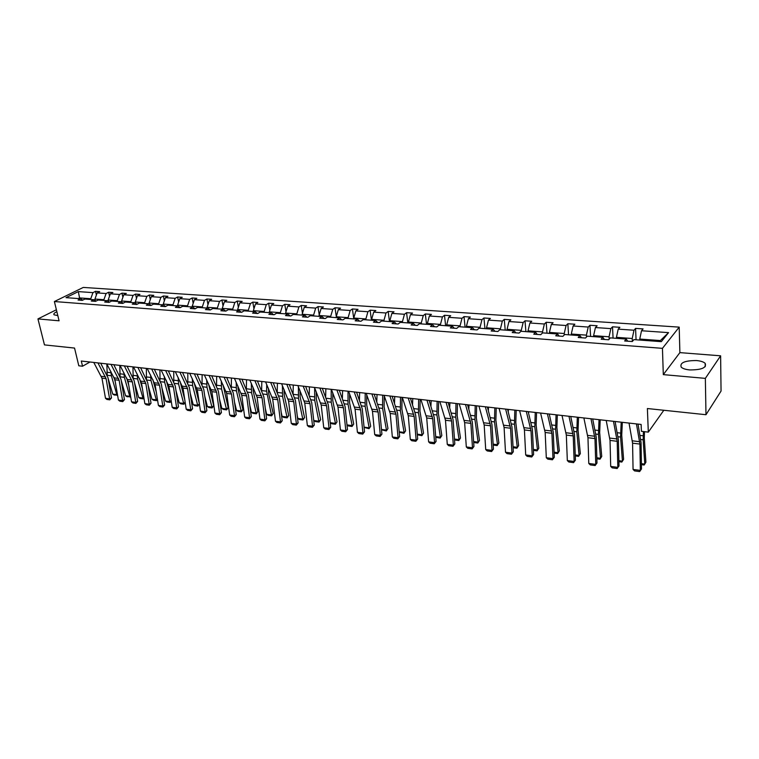 <?xml version="1.0" encoding="UTF-8"?>
<svg xmlns="http://www.w3.org/2000/svg" width="759" height="759" viewBox="0 0 759 759"><rect width="100%" height="100%" fill="white"/><g stroke="black" fill="none" stroke-linecap="round" stroke-linejoin="round"><path stroke-width="1.14" d="M56.859 311.693C54.297 312.898 53.358 313.932 54.041 314.805L57.807 315.602M689.779 369.937C701.733 369.918 706.857 367.707 705.149 363.305C703.489 361.844 700.604 360.923 696.487 360.544C684.646 360.582 679.571 362.793 681.24 367.185C682.853 368.627 685.7 369.548 689.779 369.937M720.623 355.81L679.884 352.622L663.309 374.623L705.348 378.371L720.623 355.81L721.05 391.065L705.984 414.718L647.389 408.532L648.309 432.127L663.812 410.268M705.348 378.371L705.984 414.718M56.384 309.748L37.95 318.913L44.468 344.899L74.543 348.068L78.803 365.791L82.541 366.227L89.998 362.005M679.201 327.129L83.281 287.424L54.382 301.541L662.446 348.343L679.201 327.129L679.884 352.622M90.947 299.492L90.767 298.733L79.572 297.917L78.319 291.608L92.959 292.623L95.52 291.342L96.374 295.071M79.752 298.666L79.572 297.917L78.272 298.562M90.767 298.733L92.959 292.623M104.078 300.469L103.907 299.701L94.951 299.046L97.143 292.917L99.704 291.636L95.52 291.342M97.143 292.917L106.099 293.534L108.641 292.243L109.524 296.171M117.436 301.456L117.265 300.687L108.157 300.014L110.349 293.828L112.892 292.538L108.641 292.243M110.349 293.828L119.448 294.464L121.981 293.164L122.892 297.291M131.013 302.452L130.842 301.684L121.592 301L123.774 294.767L126.307 293.458L121.981 293.164M123.774 294.767L133.024 295.412L135.548 294.094L136.478 298.439M144.817 303.477L144.656 302.699L135.244 302.006L137.426 295.716L139.941 294.397L135.548 294.094M137.426 295.716L146.829 296.371L149.333 295.033L150.301 299.615M158.859 304.511L158.697 303.723L149.125 303.021L151.307 296.674L153.802 295.346L149.333 295.033M151.307 296.674L160.87 297.348L163.365 296.001L164.352 300.82M173.147 305.573L172.986 304.776L163.251 304.065L165.424 297.661L167.91 296.314L163.365 296.001M165.424 297.661L175.158 298.334L177.625 296.978L178.65 302.054M187.682 306.645L187.53 305.839L177.625 305.118L179.788 298.657L182.255 297.291L177.625 296.978M179.788 298.657L189.684 299.35L192.141 297.974L193.184 303.325M202.473 307.737L202.321 306.93L192.236 306.19L194.399 299.672L196.847 298.296L192.141 297.974M194.399 299.672L204.475 300.374L206.913 298.989L207.985 304.625M217.52 308.847L217.368 308.031L207.112 307.281L209.266 300.706L211.695 299.312L206.913 298.989M209.266 300.706L219.512 301.418L221.932 300.014L223.042 305.962M232.842 309.985L232.69 309.16L222.254 308.391L224.398 301.759L226.808 300.355L221.932 300.014M224.398 301.759L234.835 302.48L237.225 301.067L238.364 307.338M248.44 311.133L248.297 310.308L237.662 309.53L239.797 302.832L242.187 301.408L237.225 301.067M239.797 302.832L250.423 303.572L252.794 302.129L253.952 308.761M264.322 312.31L264.179 311.475L253.354 310.678L255.479 303.923L257.851 302.48L252.794 302.129M255.479 303.923L266.295 304.672L268.648 303.221L269.834 310.222M280.488 313.505L280.346 312.661L269.331 311.854L271.447 305.033L273.79 303.572L268.648 303.221M271.447 305.033L282.462 305.792L284.786 304.331L286.001 311.731M296.959 314.719L296.816 313.865L285.593 313.05L287.699 306.162L290.023 304.691L284.786 304.331M287.699 306.162L298.923 306.94L301.228 305.46L302.462 313.287M313.733 315.962L313.6 315.099L302.167 314.264L304.264 307.31L306.56 305.82L301.228 305.46M304.264 307.31L315.687 308.107L317.964 306.608L319.226 314.89M330.829 317.224L330.696 316.361L319.046 315.497L321.133 308.486L323.4 306.978L317.964 306.608M321.133 308.486L332.774 309.293L335.023 307.774L336.303 316.56M348.248 318.514L348.125 317.642L336.246 316.769L338.315 309.672L340.554 308.154L335.023 307.774M338.315 309.672L350.184 310.497L352.404 308.97L353.798 318.922M365.999 319.824L365.876 318.941L353.779 318.049L355.829 310.896L358.039 309.349L352.404 308.97M355.829 310.896L367.925 311.731L370.117 310.184L371.464 320.232M384.092 321.161L383.978 320.27L371.644 319.368L373.684 312.139L375.866 310.573L370.117 310.184M373.684 312.139L386.018 312.993L388.172 311.418L389.462 321.56M402.545 322.528L402.441 321.626L389.86 320.706L391.881 313.401L394.025 311.816L388.172 311.418M391.881 313.401L404.452 314.273L406.577 312.68L407.82 322.917M421.368 323.913L421.264 323.011L408.427 322.063L410.439 314.691L412.554 313.087L406.577 312.68M410.439 314.691L423.256 315.583L425.344 313.97L426.53 324.302M440.562 325.336L440.457 324.416L427.374 323.457L429.366 316L431.435 314.387L425.344 313.97M429.366 316L442.44 316.911L444.489 315.279L445.618 325.706M460.144 326.778L460.049 325.858L446.69 324.88L448.673 317.347L450.704 315.706L444.489 315.279M448.673 317.347L462.003 318.277L464.015 316.617L465.077 327.148M480.124 328.258L480.03 327.328L466.406 326.323L468.36 318.714L470.352 317.053L464.015 316.617M468.36 318.714L481.974 319.662L483.938 317.983L484.944 328.619M500.513 329.767L500.428 328.827L486.519 327.803L488.454 320.108L490.409 318.429L483.938 317.983M488.454 320.108L502.344 321.076L504.27 319.378L505.209 330.108M521.329 331.303L521.253 330.355L507.059 329.311L508.966 321.541L510.873 319.833L504.27 319.378M508.966 321.541L523.15 322.518L525.019 320.801L525.892 331.645M542.581 332.907L542.514 331.911L528.017 330.848L529.905 322.992L531.765 321.266L525.019 320.801M529.905 322.992L544.383 323.998L546.205 322.262L547.002 333.201M564.316 334.899L564.222 333.505L549.421 332.423L551.29 324.482L553.093 322.727L546.205 322.262M551.29 324.482L566.072 325.507L567.836 323.742L568.567 334.795M586.517 336.977L586.403 335.136L571.28 334.026L573.121 325.99L574.876 324.226L567.836 323.742M573.121 325.99L588.225 327.044L589.942 325.26L590.587 336.427M609.183 339.159L609.069 336.797L593.614 335.668L595.426 327.546L597.124 325.753L589.942 325.26M595.426 327.546L610.853 328.619L612.513 326.806L613.073 338.087M632.351 341.465L632.228 338.505L616.431 337.338L618.215 329.131L619.856 327.309L612.513 326.806M618.215 329.131L633.983 330.222L635.577 328.391L636.061 339.785M659.59 341.522L660.358 340.563L639.752 339.055L641.507 330.744L643.082 328.903L635.577 328.391M641.507 330.744L668.556 332.632L661.326 341.654L633.917 339.624L632.285 341.541L624.648 340.971L626.308 339.064L610.34 337.878L608.633 339.776L601.166 339.216L602.893 337.328L587.267 336.18L585.502 338.04L578.197 337.499L579.98 335.639L564.696 334.51L562.884 336.351L555.73 335.81L557.571 333.979L542.609 332.878L540.74 334.691L533.748 334.169L535.636 332.357L520.997 331.275L519.071 333.068L512.221 332.556L514.166 330.772L499.83 329.719L497.857 331.484L491.149 330.981L493.141 329.216L479.1 328.182L477.079 329.928L470.514 329.434L472.553 327.698L458.806 326.683L456.738 328.4L450.305 327.916L452.383 326.209L438.911 325.213L436.804 326.911L430.505 326.436L432.621 324.748L419.423 323.77L417.279 325.45L411.103 324.985L413.257 323.315L400.325 322.357L398.143 324.017L392.09 323.562L394.282 321.911L381.597 320.981L379.377 322.613L373.447 322.167L375.677 320.535L363.238 319.615L360.99 321.237L355.165 320.801L357.432 319.188L345.231 318.287L342.945 319.881L337.243 319.454L339.539 317.869L327.575 316.987L325.26 318.562L319.662 318.144L321.987 316.569L310.251 315.706L307.907 317.262L302.414 316.845L304.767 315.298L293.249 314.444L290.877 315.981L285.488 315.583L287.87 314.046L276.57 313.211L274.17 314.738L268.876 314.34L271.286 312.822L260.195 312.006L257.766 313.505L252.576 313.116L255.005 311.617L244.123 310.82L241.675 312.3L236.571 311.921L239.028 310.44L228.336 309.653L225.859 311.114L220.86 310.744L223.336 309.283L212.833 308.505L210.338 309.957L205.423 309.587L207.919 308.145L197.606 307.376L195.091 308.818L190.262 308.458L192.786 307.025L182.653 306.275L180.12 307.689L175.376 307.338L177.91 305.924L167.957 305.184L165.405 306.589L160.747 306.247L163.299 304.843L153.508 304.122L150.946 305.507L146.364 305.165L148.935 303.78L139.314 303.069L136.734 304.444L132.237 304.112L134.817 302.737L125.368 302.035L122.768 303.401L118.347 303.069L120.947 301.712L111.649 301.029L109.04 302.376L104.695 302.044L107.304 300.706L98.167 300.033L95.539 301.361L91.26 301.038L93.888 299.71L84.904 299.046L82.266 300.365L78.063 300.052L80.701 298.733L65.995 297.651L78.319 291.608M648.309 432.127L641.412 431.321L641.127 424.442L81.298 361.028L82.541 366.227M95.995 301.133L93.888 299.71M95.33 300.678L94.951 299.046M103.907 299.701L106.099 293.534M109.448 302.167L107.304 300.706M108.499 301.522L108.157 300.014M117.265 300.687L119.448 294.464M123.119 303.221L120.947 301.712M121.886 302.367L121.592 301M130.842 301.684L133.024 295.412M137.028 304.293L134.817 302.737M135.5 303.221L135.244 302.006M144.656 302.699L146.829 296.371M151.183 305.384L148.935 303.78M149.352 304.074L149.125 303.021M158.697 303.723L160.87 297.348M165.585 306.494L163.299 304.843M163.432 304.938L163.251 304.065M172.986 304.776L175.158 298.334M180.234 307.632L177.91 305.924M177.777 305.915L177.625 305.118M187.53 305.839L189.684 299.35M195.148 308.79L192.786 307.025M192.397 306.997L192.236 306.19M202.321 306.93L204.475 300.374M210.309 309.957L207.919 308.145M207.264 308.088L207.112 307.281M217.368 308.031L219.512 301.418M225.698 311.105L223.336 309.283M222.406 309.207L222.254 308.391M232.69 309.16L234.835 302.48M241.362 312.281L239.028 310.44M237.814 310.346L237.662 309.53M248.297 310.308L250.423 303.572M257.31 313.476L255.005 311.617M253.497 311.513L253.354 310.678M264.179 311.475L266.295 304.672M273.563 314.691L271.286 312.822M269.464 312.689L269.331 311.854M280.346 312.661L282.462 305.792M290.109 315.924L287.87 314.046M285.735 313.894L285.593 313.05M296.816 313.865L298.923 306.94M306.978 317.186L304.767 315.298M302.3 315.118L302.167 314.264M313.6 315.099L315.687 308.107M324.159 318.476L321.987 316.569M319.178 316.361L319.046 315.497M330.696 316.361L332.774 309.293M341.673 319.786L339.539 317.869M336.37 317.632L336.246 316.769M348.125 317.642L350.184 310.497M359.529 321.123L357.432 319.188M353.903 318.932L353.779 318.049M365.876 318.941L367.925 311.731M377.735 322.49L375.677 320.535M371.758 320.251L371.644 319.368M383.978 320.27L386.018 312.993M396.293 323.875L394.282 321.911M389.974 321.598L389.86 320.706M402.441 321.626L404.452 314.273M415.23 325.298L413.257 323.315M408.541 322.964L408.427 322.063M421.264 323.011L423.256 315.583M434.546 326.74L432.621 324.748M427.478 324.368L427.374 323.457M440.457 324.416L442.44 316.911M454.252 328.22L452.383 326.209M446.795 325.791L446.69 324.88M460.049 325.858L462.003 318.277M474.375 329.719L472.553 327.698M466.5 327.252L466.406 326.323M480.03 327.328L481.974 319.662M494.906 331.256L493.141 329.216M486.614 328.742L486.519 327.803M500.428 328.827L502.344 321.076M515.873 332.831L514.166 330.772M507.135 330.25L507.059 329.311M521.253 330.355L523.15 322.518M537.287 334.434L535.636 332.357M528.093 331.806L528.017 330.848M542.514 331.911L544.383 323.998M559.155 336.066L557.571 333.979M549.488 333.381L549.421 332.423M564.222 333.505L566.072 325.507M581.508 337.746L579.98 335.639M571.347 335.004L571.28 334.026M586.403 335.136L588.225 327.044M604.344 339.453L602.893 337.328M593.671 336.654L593.614 335.668M609.069 336.797L610.853 328.619M627.684 341.199L626.308 339.064M616.479 338.334L616.431 337.338M632.228 338.505L633.983 330.222M663.309 374.623L662.446 348.343M37.95 318.913L59.079 320.801L54.382 301.541M639.799 340.06L639.752 339.055M660.358 340.563L668.556 332.632M82.769 300.118L80.701 298.733M636.45 423.911L639.913 444.081L640.34 470.4L641.488 468.967L641.07 442.706L638.025 424.091M629.031 423.076L632.579 443.18L633.063 469.423L640.34 470.4L639.619 471.576L634.533 470.893L633.063 469.423M641.488 468.967L639.619 471.576M641.402 463.654L644.799 464.1L643.148 439.774L643.404 431.558M641.421 464.65L644.163 465.011L645.909 462.222L644.268 437.934L644.495 431.681M613.471 421.311L617.209 441.302L617.817 467.364L619.002 465.95L618.414 439.945L615.113 421.501M606.213 420.486L610.037 440.419L610.691 466.406L617.817 467.364L617.143 468.531L612.162 467.857L610.691 466.406M619.002 465.95L617.143 468.531M590.976 418.759L594.98 438.579L595.758 464.394L596.991 462.999L596.232 437.241L592.694 418.959M583.87 417.962L587.959 437.715L588.785 463.455L595.758 464.394L595.132 465.552L590.255 464.897L588.785 463.455M596.991 462.999L595.132 465.552M618.889 460.685L622.446 461.159L620.568 437.051L621.185 422.184M618.908 461.671L621.849 462.06L623.594 459.309L621.735 435.239L622.323 422.317M596.84 457.781L600.549 458.275L598.462 434.395L599.022 419.67M599.999 459.176L601.735 456.453L599.999 459.176L596.868 458.768M600.208 419.812L599.667 432.611L601.735 456.453M568.965 416.264L573.225 435.913L574.146 461.481L575.426 460.106L574.506 434.594L570.749 416.473M562.011 415.477L566.337 435.068L567.324 460.561L574.146 461.481L573.567 462.639L568.795 461.984L567.324 460.561M575.426 460.106L573.567 462.639M575.237 454.945L579.098 455.447L576.812 431.786L577.324 417.213M578.595 456.349L580.322 453.654L578.595 456.349L575.275 455.912M578.557 417.355L578.054 430.03L580.322 453.654M547.41 413.826L551.907 433.304L552.988 458.626L554.298 457.279L553.235 432.004L549.26 414.034M540.598 413.057L545.171 432.478L546.3 457.724L552.988 458.626L552.448 459.774L547.77 459.138L546.3 457.724M554.298 457.279L552.448 459.774M554.089 452.165L558.083 452.687L555.607 429.233L556.062 414.803M557.628 453.578L559.336 450.912L557.628 453.578L554.127 453.123M557.334 414.955L556.878 427.497L559.336 450.912M526.3 411.435L531.025 430.742L532.249 455.836L533.605 454.499L532.391 429.461L528.207 411.653M519.621 410.676L524.422 429.936L525.693 454.945L532.249 455.836L531.755 456.975L527.173 456.349L525.693 454.945M533.605 454.499L531.755 456.975M528.577 413.105L528.644 411.701M533.359 449.432L537.486 449.973L534.82 426.738L535.237 412.45M537.068 450.865L538.776 448.227L537.068 450.865L533.406 450.381M536.556 412.592L536.139 425.021L538.776 448.227M505.617 409.092L510.56 428.237L511.936 453.095L513.321 451.785L511.964 426.975L507.581 409.319M499.08 408.351L504.09 427.44L505.503 452.222L511.936 453.095L511.471 454.224L506.984 453.616L505.503 452.222M513.321 451.785L511.471 454.224M508.255 411.805L508.369 409.405M513.046 446.757L517.296 447.317L514.46 424.281L514.82 410.135M516.926 448.208L518.625 445.59L516.926 448.208L513.093 447.706M516.186 410.287L515.807 422.592L518.625 445.59M485.352 406.796L490.513 425.78L492.012 450.41L493.435 449.119L491.946 424.537L487.373 407.023M478.948 406.074L484.166 425.002L485.713 449.556L492.012 450.41L491.595 451.539L487.183 450.941L485.713 449.556M493.435 449.119L491.595 451.539M488.35 410.439L488.492 407.156M493.132 444.138L497.506 444.717L494.498 421.881L494.821 407.868M497.173 445.599L498.862 443.009L497.173 445.599L493.189 445.078M496.215 408.029L495.874 420.211L498.862 443.009M465.495 404.547L470.855 423.37L472.487 447.772L473.939 446.501L472.326 422.146L467.572 404.784M459.214 403.835L464.641 422.611L466.311 446.947L472.487 447.772L472.107 448.901L467.781 448.313L466.311 446.947M473.939 446.501L472.107 448.901M468.834 409.016L469.005 404.945M473.616 441.567L478.104 442.165L474.935 419.528L475.21 405.648M477.8 443.038L479.479 440.476L477.8 443.038L473.673 442.497M476.643 405.809L476.339 417.877L479.479 440.476M446.036 402.346L451.586 421.008L453.341 445.191L454.821 443.939L453.085 419.803L448.152 402.583M439.878 401.644L445.486 420.258L447.279 444.376L453.341 445.191L452.99 446.311L448.749 445.732L447.279 444.376M454.821 443.939L452.99 446.311M449.707 407.555L449.897 402.782M454.47 439.053L459.072 439.66L455.742 417.222L455.979 403.465M458.806 440.533L460.476 438L458.806 440.533L454.537 439.935M457.449 403.636L457.174 415.59L460.476 438M426.956 400.183L432.687 418.693L434.556 442.658L436.074 441.425L434.214 417.497L429.12 400.429M420.913 399.5L426.71 417.962L428.617 441.861L434.556 442.658L434.243 443.768L430.087 443.209L428.617 441.861M436.074 441.425L434.243 443.768M430.951 406.056L431.15 400.657M435.694 436.586L440.4 437.203L436.928 414.955L437.118 401.331M440.173 438.076L441.833 435.562L440.173 438.076L435.751 437.326M438.617 401.502L438.379 413.351L441.833 435.562M408.238 398.058L414.148 416.416L416.141 440.182L417.678 438.958L415.704 415.249L410.458 398.314M402.317 397.393L408.285 415.704L410.306 439.395L416.141 440.182L415.856 441.283L411.776 440.732L410.306 439.395M417.678 438.958L415.856 441.283M412.554 404.538L412.763 398.57M417.279 434.157L422.08 434.793L418.465 412.735L418.617 399.234M421.89 435.657L423.541 433.171L421.89 435.657L417.327 434.765M420.154 399.414L419.945 411.15L423.541 433.171M389.889 395.98L395.97 414.196L398.067 437.744L399.623 436.539L397.545 413.038L392.147 396.236M384.082 395.325L390.211 413.484L392.346 436.975L398.067 437.744L397.811 438.835L393.807 438.294L392.346 436.975M399.623 436.539L397.811 438.835M394.509 403.01L394.727 396.53M399.206 431.776L404.101 432.421L400.354 410.553L400.477 397.185M403.949 433.285L405.591 430.827L403.949 433.285L399.253 432.26M402.033 397.355L401.862 408.987L405.591 430.827M371.891 393.94L378.124 412.004L380.325 435.353L381.919 434.167L379.728 410.866L374.187 394.206M366.189 393.295L372.479 411.312L374.709 434.594L380.325 435.353L380.107 436.444L376.179 435.913L374.709 434.594M381.919 434.167L380.107 436.444M376.806 401.454L377.024 394.528M381.473 429.452L386.464 430.106L382.583 408.418L382.669 395.164M386.331 430.96L387.972 428.522L386.331 430.96L381.511 429.803M384.244 395.771L384.111 406.871L387.972 428.522M354.225 391.938L360.62 409.86L362.916 433.009L364.529 431.833L362.252 408.731L356.559 392.204M348.637 391.312L355.079 409.186L357.404 432.26L362.916 433.009L362.726 434.091L358.874 433.569L357.404 432.26M364.529 431.833L362.726 434.091M359.434 399.908L359.652 392.555M364.073 427.156L369.149 427.829L365.145 406.321L365.183 393.181M369.045 428.683L370.677 426.264L369.045 428.683L364.092 427.402M366.758 394.851L366.692 404.784L370.677 426.264M336.892 389.974L343.429 407.754L345.829 430.704L347.47 429.547L345.089 406.644L339.273 390.249M331.408 389.358L337.992 407.09L340.421 429.974L345.829 430.704L345.668 431.776L341.882 431.264L340.421 429.974M347.47 429.547L345.668 431.776M342.385 398.342L342.603 390.629M346.986 424.907L352.148 425.59L348.02 404.253L348.03 391.236M352.072 426.444L353.694 424.044L352.072 426.444L348.305 425.941L346.996 425.04M349.605 393.874L349.595 402.744L353.694 424.044M319.89 388.048L326.56 405.685L329.055 428.437L330.706 427.298L328.239 404.594L322.29 388.323M314.501 387.441L321.218 405.031L323.742 427.725L329.055 428.437L328.922 429.509L325.203 429.006L323.742 427.725M330.706 427.298L328.922 429.509M325.639 396.786L325.858 388.731M335.412 424.243L337.015 421.871L335.412 424.243L331.711 423.75L330.212 422.735L335.45 423.389L331.209 402.232L331.19 389.329M332.774 392.849L332.803 400.743L337.015 421.871M303.192 386.16L309.995 403.655L312.575 426.216L314.254 425.097L311.693 402.574L305.63 386.435M297.898 385.563L304.757 403.02L307.357 425.514L312.575 426.216L312.471 427.279L308.818 426.786L307.357 425.514M314.254 425.097L312.471 427.279M313.856 420.552L319.055 421.236L320.64 419.727L319.036 422.08L315.402 421.596L313.856 420.552L313.6 419.31M309.207 395.23L309.416 386.862M319.036 422.08L314.7 400.249L314.643 387.792M316.237 391.786L316.313 398.769L320.64 419.727M286.798 384.301L293.733 401.663L296.399 424.034L298.097 422.934L295.45 400.6L289.264 384.585M281.598 383.712L288.581 401.037L291.276 423.351L296.399 424.034L296.314 425.097L292.727 424.613L291.276 423.351M298.097 422.934L296.314 425.097M297.841 418.446L302.945 419.11L304.549 417.63L302.955 419.955L299.388 419.48L297.841 418.446L297.224 415.581M293.069 393.684L293.268 385.041M302.955 419.955L298.486 398.295L298.382 386.729M300.014 390.686L300.118 396.834L304.549 417.63M270.697 382.479L277.756 399.708L280.498 421.89L282.215 420.799L279.492 398.655L273.202 382.764M265.593 381.9L272.699 399.092L275.47 421.217L280.498 421.89L280.441 422.943L276.921 422.469L275.47 421.217M282.215 420.799L280.441 422.943M282.111 416.368L287.12 417.033L288.743 415.562L287.158 417.867L283.648 417.403L282.111 416.368L281.134 412.014M277.215 392.137L277.405 383.238M287.158 417.867L282.566 396.378L282.414 385.638M284.075 389.557L284.208 394.936L288.743 415.562M254.882 380.686L262.064 397.782L264.882 419.793L266.618 418.712L263.809 396.748L257.415 380.971M249.872 380.117L257.092 397.175L259.939 419.12L264.882 419.793L264.853 420.837L261.39 420.363L259.939 419.12M266.618 418.712L264.853 420.837M266.646 414.338L271.57 414.983L273.212 413.532L271.637 415.818L268.183 415.363L266.646 414.338L265.327 408.579M271.637 415.818L266.599 391.179L261.637 390.591L261.817 381.473M266.599 391.179L266.732 384.519M268.42 388.418L268.582 393.067L273.212 413.532M239.351 378.931L246.647 395.894L249.54 417.725L251.295 416.653L248.411 394.87L241.912 379.215M234.436 378.371L241.76 395.297L244.683 417.071L249.54 417.725L249.531 418.759L246.134 418.304L244.683 417.071M251.295 416.653L249.531 418.759M251.447 412.336L256.295 412.972L257.946 411.539L256.371 413.807L252.994 413.351L251.447 412.336L249.787 405.287M246.343 389.082L246.504 379.737M256.371 413.807L251.542 392.65L251.324 383.39M253.032 387.251L253.221 391.236L257.946 411.539M224.095 377.204L231.495 394.035L234.465 415.685L236.229 414.632L233.279 393.029L226.685 377.489M219.256 376.654L226.685 393.447L229.683 415.04L234.465 415.685L234.474 416.719L231.134 416.274L229.683 415.04M236.229 414.632L234.474 416.719M236.514 410.372L241.277 410.998L242.937 409.575L241.381 411.824L238.051 411.387L236.514 410.372L234.522 402.128M231.305 387.583L231.448 378.029M241.381 411.824L236.438 390.828L236.182 382.242M237.928 386.065L238.127 389.433L242.937 409.575M209.105 375.506L216.6 392.213L219.645 413.693L221.419 412.649L218.402 391.217L211.714 375.8M204.351 374.965L211.884 391.635L214.939 413.057L219.645 413.693L219.674 414.718L216.391 414.272L214.939 413.057M221.419 412.649L219.674 414.718M221.827 408.437L226.505 409.054L228.193 407.649L226.637 409.879L223.364 409.443L221.827 408.437L219.512 399.073M216.543 386.113L216.657 376.36M226.637 409.879L221.59 389.044L221.305 381.075M223.07 384.879L228.193 407.649M194.37 373.836L201.96 390.42L205.072 411.729L206.865 410.695L203.773 389.433L196.998 374.13M189.693 373.305L197.321 389.851L200.452 411.103L205.072 411.729L205.12 412.744L201.894 412.308L200.452 411.103M206.865 410.695L205.12 412.744M207.387 406.539L211.989 407.147L213.687 405.752L212.141 407.962L208.924 407.536L207.387 406.539L204.75 396.132M202.036 384.661L202.122 374.709M212.141 407.962L206.989 387.289L206.685 379.908M208.469 383.674L213.687 405.752M179.883 372.195L187.568 388.655L190.746 409.794L192.558 408.778L189.399 387.678L182.54 372.489M175.291 371.673L183.014 388.096L186.202 409.186L190.746 409.794L190.822 410.809L187.644 410.382L186.202 409.186M192.558 408.778L190.822 410.809M193.194 404.67L197.72 405.268L199.399 403.921L197.89 406.084L194.721 405.657L193.194 404.67L190.243 393.295M187.777 383.238L187.824 373.086M197.89 406.084L192.634 385.563L192.312 378.722M194.133 382.489L199.342 403.579M165.642 370.582L173.422 386.929L176.657 407.896L178.479 406.89L175.263 385.961L168.327 370.885M161.136 370.069L168.944 386.378L172.189 407.298L176.657 407.896L176.752 408.902L173.631 408.484L172.189 407.298M178.479 406.89L176.752 408.902M185.187 402.469L183.868 404.224L180.756 403.816L179.228 402.839L175.974 390.553M173.764 381.843L173.764 371.502M179.228 402.839L183.678 403.418L178.526 383.864L178.185 377.546M183.868 404.224L183.678 403.418L185.158 402.251M180.063 381.36L184.75 399.604M151.648 368.997L159.513 385.221L162.805 406.027L164.637 405.04L161.363 384.263L154.352 369.301M147.208 368.494L155.102 384.68L158.413 405.439L162.805 406.027L162.919 407.033L159.845 406.615L158.413 405.439M164.637 405.04L162.919 407.033M171.211 401.008L170.082 402.412L167.018 402.004L165.5 401.027L161.942 387.906M159.997 380.468L159.931 369.927M165.5 401.027L169.874 401.606L164.646 382.194L164.286 376.36M170.082 402.412L169.874 401.606L171.155 400.61M166.278 380.335L170.405 395.79M137.882 367.432L145.832 383.542L149.181 404.196L151.022 403.209L147.692 382.602L140.605 367.745M133.518 366.939L141.487 383.01L144.855 403.608L149.181 404.196L149.305 405.192L146.288 404.784L144.855 403.608M151.022 403.209L149.305 405.192M157.474 399.576L156.515 400.619L153.508 400.221L151.98 399.253L148.138 385.335M146.459 379.13L146.335 368.39M151.98 399.253L156.288 399.813L150.994 380.553L150.624 375.174M156.515 400.619L156.288 399.813L157.379 398.978M152.834 379.509L156.288 392.128M124.353 365.904L132.37 381.891L135.776 402.384L137.626 401.416L134.248 380.961L127.085 366.208M120.055 365.411L128.1 381.369L131.525 401.815L135.776 402.384L135.918 403.38L132.948 402.972L131.525 401.815M137.626 401.416L135.918 403.38M143.963 398.152L143.176 398.854L140.206 398.466L138.688 397.498L134.561 382.849M133.157 377.821L132.958 366.872M138.688 397.498L142.929 398.058L137.569 378.931L137.18 373.988M143.176 398.854L142.929 398.058L143.84 397.374M139.647 378.75L142.407 388.608M111.032 364.396L119.125 380.268L122.588 400.61L124.448 399.651L121.013 379.348L113.793 364.699M106.81 363.912L114.932 379.756L118.404 400.04L122.588 400.61L122.749 401.596L119.818 401.198L118.404 400.04M124.448 399.651L122.749 401.596M130.662 396.663L127.123 396.739L125.605 395.781L121.203 380.439M120.083 376.549L119.789 365.383M125.605 395.781L129.78 396.331L124.353 377.346L123.954 372.802M130.045 397.118L129.78 396.331L130.51 395.781M126.677 377.973L128.745 385.221M97.939 362.906L106.099 378.675L109.609 398.854L111.488 397.915L107.996 377.764L100.71 363.219M93.784 362.441L101.972 378.172L105.492 398.304L109.609 398.854L109.789 399.841L106.905 399.452L105.492 398.304M111.488 397.915L109.789 399.841M117.55 395.097L114.248 395.031L112.73 394.082L108.053 378.105M107.256 375.382L106.839 363.959M112.73 394.082L116.839 394.623L111.355 375.781L110.947 371.625M117.123 395.411L117.408 394.215M113.916 377.166L115.311 381.967M639.695 441.71L632.361 440.818M639.913 444.081L632.579 443.18M640.814 439.489L643.148 439.774M640.084 435.419L643.148 435.789M616.972 438.949L609.79 438.076M617.209 441.302L610.037 440.419M594.724 436.245L587.694 435.391M594.98 438.579L587.959 437.715M618.13 436.757L620.568 437.051M617.333 432.725L620.549 433.104M595.919 434.091L598.462 434.395M595.065 430.087L598.424 430.486M572.941 433.598L566.053 432.763M573.225 435.913L566.337 435.068M574.165 431.473L576.812 431.786M573.263 427.507L576.745 427.915M551.603 431.008L544.858 430.192M551.907 433.304L545.171 432.478M552.865 428.901L555.607 429.233M551.916 424.974L555.522 425.401M530.702 428.474L524.099 427.668M531.025 430.742L524.422 429.936M531.993 426.397L534.82 426.738M530.996 422.497L534.716 422.943M510.228 425.989L503.748 425.201M510.56 428.237L504.09 427.44M511.547 423.93L514.46 424.281M510.503 420.069L514.336 420.524M490.153 423.55L483.806 422.782M490.513 425.78L484.166 425.002M491.5 421.52L494.498 421.881M490.418 417.687L494.356 418.162M470.485 421.16L464.261 420.401M470.855 423.37L464.641 422.611M471.851 419.158L474.935 419.528M470.722 415.363L474.773 415.837M451.197 418.816L445.087 418.076M451.586 421.008L445.486 420.258M452.592 416.843L455.742 417.222M451.425 413.076L455.571 413.56M432.279 416.52L426.292 415.79M432.687 418.693L426.71 417.962M433.702 414.566L436.928 414.955M432.497 410.828L436.738 411.331M413.731 414.272L407.858 413.551M414.148 416.416L408.285 415.704M415.173 412.336L418.465 412.735M413.93 408.627L418.256 409.139M395.534 412.061L389.775 411.359M395.97 414.196L390.211 413.484M397.004 410.154L400.354 410.553M395.724 406.473L400.135 406.995M377.678 409.888L372.024 409.205M378.124 412.004L372.479 411.312M379.168 408L382.583 408.418M377.849 404.357L382.346 404.889M360.155 407.763L354.605 407.09M360.62 409.86L355.079 409.186M361.663 405.894L365.145 406.321M360.316 402.279L364.889 402.82M342.954 405.676L337.508 405.012M343.429 407.754L337.992 407.09M344.491 403.835L348.02 404.253M343.115 400.24L347.755 400.79M326.076 403.627L320.725 402.972M326.56 405.685L321.218 405.031M327.622 401.805L331.209 402.232M326.218 398.238L330.933 398.798M309.501 401.615L304.245 400.97M309.995 403.655L304.757 403.02M311.067 399.813L314.7 400.249M309.634 396.274L314.416 396.843M293.221 399.632L288.069 399.006M293.733 401.663L288.581 401.037M294.805 397.849L298.486 398.295M293.344 394.348L298.192 394.917M277.234 397.697L272.168 397.08M277.756 399.708L272.699 399.092M278.828 395.932L282.566 396.378M277.348 392.45L282.253 393.029M261.532 395.79L256.551 395.183M262.064 397.782L257.092 397.175M263.145 394.044L266.921 394.5M246.096 393.912L241.21 393.323M246.647 395.894L241.76 395.297M247.728 392.185L251.542 392.65M246.343 388.779L251.22 389.358M230.935 392.071L226.135 391.492M231.495 394.035L226.685 393.447M232.577 390.363L236.438 390.828M231.305 386.995L236.096 387.564M216.04 390.259L211.315 389.69M216.6 392.213L211.884 391.635M217.691 388.57L221.59 389.044M216.533 385.24L221.239 385.8M201.391 388.485L196.752 387.925M201.96 390.42L197.321 389.851M203.051 386.815L206.989 387.289M201.998 383.523L206.628 384.073M186.999 386.739L182.435 386.179M187.568 388.655L183.014 388.096M188.668 385.079L192.634 385.563M187.72 381.834L192.274 382.365M172.843 385.012L168.356 384.471M173.422 386.929L168.944 386.378M174.523 383.38L178.526 383.864M173.678 380.164L178.147 380.695M158.916 383.323L154.504 382.792M159.513 385.221L155.102 384.68M160.614 381.711L164.646 382.194M159.864 378.532L164.267 379.054M145.225 381.663L140.889 381.141M145.832 383.542L141.487 383.01M146.933 380.06L150.994 380.553M146.269 376.919L150.605 377.432M131.762 380.031L127.493 379.509M132.37 381.891L128.1 381.369M133.48 378.437L137.569 378.931M132.91 375.335L137.17 375.838M118.518 378.418L114.315 377.906M119.125 380.268L114.932 379.756M120.235 376.844L124.353 377.346M119.751 373.779L123.945 374.272M105.482 376.834L101.345 376.331M106.099 378.675L101.972 378.172M107.228 375.278L111.355 375.781M106.81 372.242L110.937 372.735M705.215 366.692L705.149 363.305"/></g></svg>
